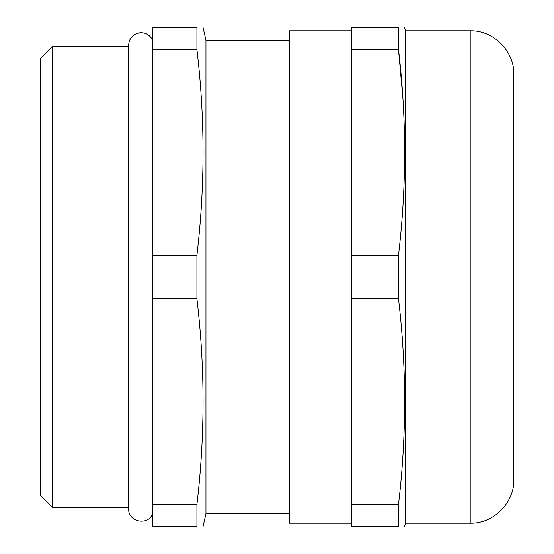 <?xml version="1.0" encoding="UTF-8"?>
<svg xmlns="http://www.w3.org/2000/svg" width="554" height="554" viewBox="0 0 554 554"><rect width="100%" height="100%" fill="white"/><g stroke="black" fill="none" stroke-linecap="round" stroke-linejoin="round"><path stroke-width="0.83" d="M40.165 495.137L40.165 58.862L52.63 46.398L52.63 507.603L40.165 495.137M470.207 30.816C493.517 30.214 514.437 51.127 513.835 74.444L513.835 479.556C514.437 502.873 493.517 523.786 470.207 523.184L470.207 30.816L405.389 30.816L405.389 523.184L404.676 526.3M351.79 30.816L289.465 30.816L289.465 523.184L351.79 523.184M289.465 40.165L205.949 40.165L205.949 513.835L203.083 526.3M196.919 298.883L196.919 255.117L152.35 255.117L152.35 526.3L196.919 526.3L196.919 504.417C205.077 435.908 205.077 367.392 196.919 298.883L152.35 298.883M196.919 526.3C205.077 526.3 205.077 526.3 196.919 526.3M398.506 298.883L351.79 298.883L351.79 526.3L398.506 526.3C406.664 526.3 406.664 526.3 398.506 526.3L398.506 504.417C406.664 435.908 406.664 367.392 398.506 298.883L398.506 255.117C406.664 186.608 406.664 118.092 398.506 49.583L402.931 98.702M196.919 255.117C205.07 186.608 205.07 118.092 196.919 49.583L196.919 27.7C205.077 27.7 205.077 27.7 196.919 27.7L152.35 27.7L152.35 255.117M152.35 49.583L196.919 49.583M196.919 504.417L152.35 504.417M351.79 298.883L351.79 27.7L398.506 27.7C406.664 27.7 406.664 27.7 398.506 27.7L398.506 49.583L351.79 49.583M403.596 110.301L404.081 121.188M351.79 255.117L398.506 255.117M351.79 504.417L398.506 504.417M52.63 507.603L128.667 507.603L128.667 508.849C127.926 521.612 147.454 526.092 152.35 514.285M152.35 39.715C149.67 34.819 145.543 32.492 139.961 32.741L135.169 34.203C131.007 36.668 128.84 40.317 128.667 45.151L128.667 508.849M470.207 523.184L405.389 523.184M289.465 513.835L205.949 513.835M405.389 30.816L404.676 27.7M205.949 40.165L203.083 27.7M128.667 46.398L52.63 46.398"/></g></svg>
